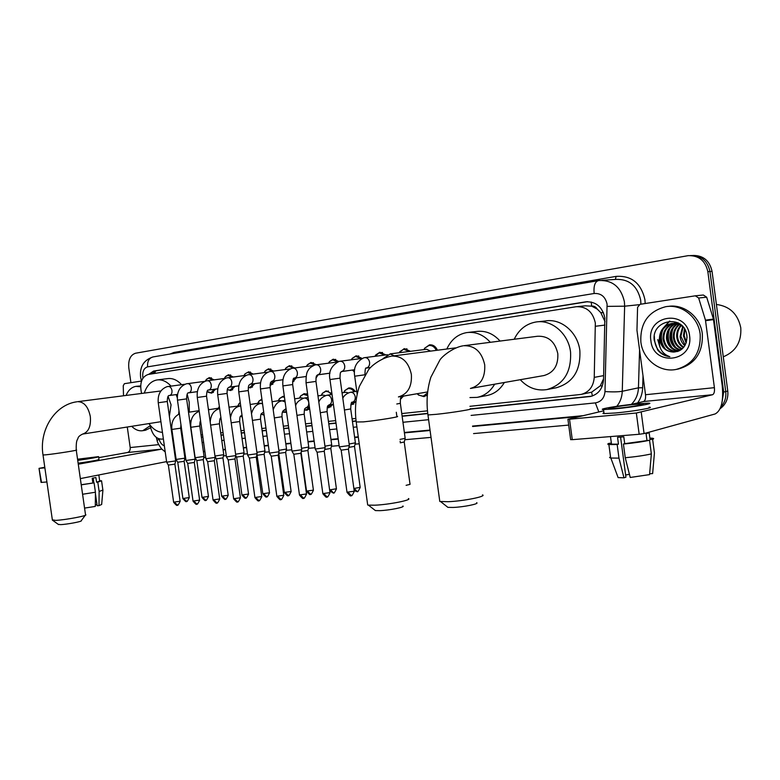 <?xml version="1.0" encoding="UTF-8"?>
<svg xmlns="http://www.w3.org/2000/svg" width="780" height="780" viewBox="0 0 780 780"><rect width="100%" height="100%" fill="white"/><g stroke="black" fill="none" stroke-linecap="round" stroke-linejoin="round"><path stroke-width="1.17" d="M427.352 394.846L423.979 396.649L418.411 394.953M403.552 396.123L400.442 399.106M355.816 401.661L350.785 405.122M333.04 404.313L328.887 407.677L327.21 407.686M309.65 408.74L306.901 410.221L304.434 410.007M286.582 412.396L282.418 412.142M264.137 415.155L261.281 414.229M242.287 417.115L241.361 416.618M354.49 371.992L353.993 371.611M318.152 374.81L315.959 378.095M296.419 377.842L292.588 382.024M275.32 380.786L270.972 385.047L270.046 385.096M254.845 383.643L250.624 387.826L248.274 387.553M234.946 386.412L230.861 390.536L227.516 389.688M215.621 389.113L211.653 393.159L208.474 392.369M469.94 406.312L581.071 394.427C589.056 392.291 593.453 386.617 594.243 377.383L595.335 322.949C592.78 311.766 586.404 306.355 576.196 306.725L148.132 374.468C141.911 376.73 139.639 382.639 141.316 392.194L141.57 393.169M605.026 321.682L600.775 312.614L597.226 309.085C595.871 306.842 593.99 305.857 591.591 306.101L591.269 302.026M591.591 306.101L597.226 309.085M581.461 394.339L591.601 392.194L600.278 385.827L603.554 378.856M591.298 306.15L585.37 305.828L577.6 306.589M149.945 424.934L150.93 428.639C153.133 435.61 156.761 439.111 161.801 439.13L163.381 438.965M172.448 437.999L173.072 437.931M181.935 436.985L182.666 436.907M201.035 434.957L202.547 434.791M220.701 432.861L223.031 432.617M240.952 430.706L244.15 430.365M261.827 428.483L265.941 428.044M283.335 426.192L288.434 425.646M305.536 423.823L311.659 423.169M328.439 421.385L335.654 420.615M352.082 418.87L355.807 418.47M401.758 413.575L427.469 410.836M344.848 390.565L348.67 387.972C351.283 387.66 353.476 388.849 355.261 391.55M322.462 393.256L326.069 390.858L331.909 393.578M300.729 395.879L304.142 393.656L307.651 394.378M279.64 398.444L282.857 396.367L284.349 396.367M259.155 400.94L261.885 399.077M239.255 403.377L240.23 402.412M208.289 408.564L209.05 409.666M424.651 348.25L429.458 344.857C432.998 344.565 435.669 346.359 437.473 350.23M399.077 352.755L404.245 348.611L410.494 351.312M375.628 355.056L379.831 352.238L385.905 354.919M352.238 358.342L356.187 355.758L362.066 358.39M329.55 361.54L333.265 359.161L338.754 361.501M307.544 364.669L311.044 362.466L316.329 364.718M286.182 367.721L289.487 365.674L294.635 367.926M265.434 370.695L268.573 368.784L273.585 371.036M248.479 371.777L253.149 374.049M225.713 376.409L228.52 374.731L233.298 376.984M206.671 379.168L209.352 377.588L214.012 379.831M470.847 409.071L590.431 396.484C598.377 394.358 602.745 388.732 603.535 379.606L604.87 317.909C602.345 306.823 595.998 301.46 585.819 301.821L153.572 371.075L148.629 374.39M130.913 382.678L128.788 367.78C128.174 359.794 130.426 354.949 135.554 353.223L688.155 255.655C698.812 255.352 705.374 260.695 707.85 271.654L723.674 392.067L721.88 403.084M568.698 425.09L473.567 433.582M431.028 437.385L404.84 439.725M359.229 443.791L355.075 444.161M339.115 445.585L331.393 446.277M315.071 447.74L308.451 448.325M291.798 449.816L286.221 450.313M269.266 451.825L264.664 452.234M247.435 453.775L243.76 454.106M226.268 455.666L223.47 455.91M205.745 457.499L203.775 457.675M195.536 458.406L195.029 458.455M185.835 459.274L184.636 459.381M176.495 460.102L175.597 460.19M692.776 255.44C703.228 255.323 709.654 260.637 712.052 271.381L727.769 391.063L725.731 391.56C726.375 397.566 724.747 402.685 720.827 406.936C724.747 402.685 726.375 397.566 725.731 391.56L709.966 271.518L725.731 391.56L723.674 392.067M690.631 255.528C701.113 255.411 707.558 260.735 709.966 271.518C707.558 260.735 701.113 255.411 690.631 255.528M172.78 440.29L173.404 440.222M182.267 439.296L182.998 439.218M201.367 437.297L202.878 437.141M221.032 435.23L223.363 434.986M241.293 433.115L244.491 432.783M262.168 430.93L266.282 430.492M283.686 428.668L288.776 428.142M305.887 426.348L312.01 425.704M328.79 423.95L336.014 423.189M352.443 421.473L356.099 421.093M402.129 416.267L427.772 413.585M151.495 373.932L156.351 370.753L587.769 301.665M591.854 396.142L471.081 408.808M427.742 413.351L402.1 416.042M356.07 420.869L352.414 421.258M335.985 422.974L328.76 423.735M311.981 425.5L305.857 426.143M288.746 427.937L283.657 428.464M266.253 430.297L262.139 430.726M244.462 432.578L241.264 432.91M223.333 434.791L221.003 435.035M202.849 436.946L201.338 437.102M182.969 439.023L182.237 439.101M173.374 440.037L172.751 440.095M657.745 339.612L660.026 347.373M727.769 391.063C728.462 398.56 725.907 404.44 720.125 408.691M631.078 404.44L643.529 401.534C645.177 400.764 645.84 398.492 645.518 394.729L636.958 330.272L637.582 307.31L640.058 304.317L695.302 295.815L698.656 297.999L705.471 320.151L713.417 319.069L722.231 385.808C723.655 401.261 721.285 410.651 715.124 413.965L644.075 433.563L639.171 434.275L636.343 413.01L712.588 394.719C714.149 393.929 714.753 391.579 714.402 387.67L705.471 320.151M703.346 295.015L695.594 295.786L703.346 295.015L706.66 297.18L713.417 319.069M603.7 410.816L567.918 419.289L569.527 419.211L572.276 439.666L639.171 434.275M572.276 439.666L570.638 439.559M569.527 419.211L636.343 413.01M617.994 408.194C630.962 406.985 647.78 404.079 642.535 403.972L633.731 404.508C620.919 405.717 604.393 408.564 609.443 408.7L617.994 408.194M610.516 456.807L609.57 457.538L610.672 458.035L608.878 444.551C607.376 444.327 607.425 443.927 609.014 443.352L611.364 443.167L611.5 444.161L618.462 444.151L617.555 437.346L623.795 436.849L624.712 443.674L649.545 440.242L651.358 453.892L649.565 474.61L630.221 477.467L625.238 457.714L623.415 444.044L624.712 443.674M603.964 412.805C602.608 413.244 602.638 413.517 604.071 413.605L615.644 412.971C633.321 411.382 656.253 407.375 649.067 407.17M636.5 403.865C619.106 405.512 596.7 409.354 603.525 409.558L615.098 408.866C632.775 407.228 655.707 403.27 648.531 403.133L636.5 403.865M649.642 473.762L652.636 473.587L654.43 452.956L652.626 439.354L650.062 439.559L649.935 438.623M652.626 439.354C654.01 438.808 653.971 438.438 652.519 438.233L649.867 438.097M608.878 444.551L617.155 444.512L618.979 458.133L623.971 477.818L625.921 477.185L620.578 437.131M618.462 444.151L617.155 444.512M610.672 458.035L618.979 458.133M652.636 473.587L652.714 472.622M617.711 476.482L618.121 477.594L623.971 477.818M629.421 474.308L625.628 475M650.062 439.559L649.155 432.764L646.064 433.622L646.971 440.437M623.415 444.044C634.033 443.02 642.749 441.753 649.545 440.242M625.238 457.714C635.866 456.748 644.572 455.471 651.358 453.892M716.401 304.453C729.807 306.238 737.938 314.038 740.785 327.853C741.595 341.942 735.755 351.595 723.274 356.811M640.867 342.089C640 323.105 648.317 311.308 665.808 306.677C681.574 303.859 698.256 316.963 700.177 334.23C700.937 352.892 692.952 364.63 676.211 369.427C659.812 372.879 642.788 359.424 640.867 342.089M668.08 306.433C683.807 303.644 700.42 316.7 702.332 333.889C703.092 352.502 695.117 364.202 678.405 368.989L676.757 369.32M674.027 323.349C667.085 326.05 663.702 331.227 663.868 338.881C665.438 347.217 670.108 351.39 677.879 351.419M673.588 323.349C666.374 325.923 662.844 331.149 662.99 339.017C664.687 347.695 669.591 351.848 677.713 351.478M675.802 323.515C669.932 326.576 667.115 331.529 667.339 338.354C668.577 345.667 672.555 349.84 679.253 350.844M675.353 323.447C669.221 326.44 666.256 331.451 666.471 338.481C667.787 346.037 671.921 350.22 678.883 351.019M677.586 323.915C672.769 327.21 670.498 331.841 670.78 337.818C671.765 344.233 675.1 348.28 680.784 349.966M677.137 323.788C672.058 327.034 669.659 331.763 669.923 337.954C670.975 344.594 674.466 348.68 680.404 350.21M679.399 324.587C675.597 327.98 673.861 332.221 674.183 337.301C674.934 342.781 677.644 346.613 682.295 348.777M678.941 324.392C674.895 327.776 673.023 332.114 673.335 337.428C674.144 343.151 677.011 347.041 681.925 349.108M681.242 325.582C678.444 328.887 677.225 332.621 677.567 336.775C678.083 341.269 680.15 344.75 683.767 347.217M680.774 325.299C677.732 328.653 676.377 332.514 676.718 336.911C677.293 341.65 679.526 345.238 683.407 347.646M683.134 327.015L680.901 336.258L685.152 345.15M682.656 326.606L680.072 336.394C680.462 340.119 682.042 343.229 684.82 345.735M684.967 329.589L684.216 335.751L686.41 342.137M684.499 328.79L683.397 335.878L686.117 343.034M686.615 333.918L687.053 337.516M681.174 324.909L671.473 323.524C663.897 325.397 659.88 330.369 659.412 338.423L659.519 339.553C661.245 347.539 665.974 351.712 673.715 352.072C682.558 351.039 686.975 345.657 686.956 335.927C684.733 313.726 651.232 319.195 654.245 340.294L657.696 350.035C660.923 353.954 664.979 356.168 669.844 356.694C662.356 354.042 658.817 348.338 659.217 339.593L659.412 338.423M672.272 323.417C664.248 325.582 660.28 330.915 660.358 339.427C661.82 347.461 666.266 351.673 673.715 352.072M683.514 327.366C680.101 324.197 676.094 322.91 671.473 323.524M677.917 322.764L674.017 323.242M675.743 322.949L674.456 323.232M678.23 322.92L674.953 323.056M677.479 322.881L676.221 323.329M677.05 322.881L675.773 323.281M678.805 323.242L677.995 323.671M678.532 323.086L677.547 323.564M689.578 335.634C693.81 362.3 653.211 366.941 650.91 340.753C646.298 314.866 686.751 308.753 689.578 335.634M671.843 330.72C670.517 336.082 671.258 341.104 674.076 345.793M668.489 331.032C667.066 336.541 667.836 341.708 670.78 346.515M669.454 321.145L663.029 328.302M661.684 331.666C660.085 337.486 660.884 342.917 664.082 347.958M672.974 328.526C670.537 335.38 671.434 341.669 675.694 347.392M669.63 328.877C667.105 335.858 668.021 342.254 672.38 348.065M669.844 321.116L664.004 327.278M662.825 329.608C660.133 336.823 661.079 343.434 665.652 349.421M654.361 336.336C654.381 347.714 659.539 354.5 669.844 356.694M476.648 502.7C479.749 503.792 463.573 507.078 453.141 507.449L447.915 507.361L446.803 506.483M439.608 500.097L439.793 501.472L448.227 501.706C463.456 501.101 487.139 496.353 482.488 494.881M463.7 345.715C474.767 345.423 481.767 351.78 484.702 364.777C485.404 377.559 480.636 385.447 470.428 388.44L543.923 375.56C553.761 372.723 558.392 365.43 557.807 353.662C555.038 341.601 548.282 335.8 537.537 336.258L464.412 345.628M514.215 339.241C518.875 329.569 526.1 323.827 535.87 322.013C551.587 319.186 568.405 333.43 570.55 351.985C571.525 372.148 563.628 384.677 546.848 389.581C536.689 391.111 527.826 387.816 520.279 379.704M537.908 321.789L545.405 320.96C561.034 318.142 577.746 332.221 579.852 350.561C580.808 370.5 572.949 382.902 556.267 387.767L546.848 389.581M402.87 506.035C405.697 507.058 389.503 510.315 379.84 510.656L375.394 510.578L374.459 509.847M367.526 503.831L367.692 504.992L368.413 505.128L374.858 505.196C388.957 504.65 412.649 499.921 408.408 498.556M446.833 349.011C451.064 339.748 457.675 334.279 466.664 332.602C475.595 331.49 483.473 334.727 490.327 342.303M468.322 332.407L476.551 331.471C485.433 330.369 493.272 333.567 500.077 341.055M494.656 384.199C490.357 391.492 484.497 395.879 477.077 397.381L469.94 397.566M504.348 382.502C500.068 389.717 494.227 394.066 486.847 395.558L477.077 397.381M85.293 515.258L81.237 520.689C82.992 521.371 67.012 524.423 60.557 524.628L58.188 524.316M52.348 519.812L55.595 520.377C65.003 520.036 88.355 515.619 85.703 514.712M169.387 416.335L171.073 404.781L168.149 396.552M160.894 390.965L77.864 401.642M144.397 392.788C146.932 385.369 151.135 381.089 157.004 379.948C161.977 379.314 166.627 381.352 170.947 386.071M176.143 394.592L177.294 397.771M157.648 379.87L167.651 378.622C172.624 377.988 177.265 380.006 181.574 384.686M187.22 394.3L189.218 402.236L189.306 412.152M178.981 410.797L178.659 414.238M171.795 428.834L171.22 429.331M162.445 432.373C157.316 431.974 152.822 429.049 148.96 423.579M181.399 427.898L180.726 428.386M390.517 353.847L426.67 349.255L430.56 351.117M423.881 349.615L424.739 348.133L428.873 345.511C432.12 345.228 434.606 346.856 436.312 350.376M399.506 352.706L399.76 351.683L403.65 349.255L409.247 351.468M374.8 356.343L379.226 352.872L384.667 355.085M349.381 445.517L339.3 446.901M349.343 445.663L348.455 449.173L341.152 450.177M351.273 359.804L352.111 358.478L355.582 356.382L360.867 358.576M317.509 374.868C316.826 376.438 316.036 373.688 315.959 381.41L325.153 447.661L315.256 449.036M325.143 447.798L324.275 451.259L317.08 452.254M354.49 371.923L352.365 370.061M328.487 363.158L329.384 361.744L332.66 359.785L337.701 361.861M301.762 449.738L291.983 451.103M301.733 449.865L300.865 453.268L293.787 454.262M306.384 366.415L307.33 364.913L310.43 363.08L315.139 364.933M279.094 451.747L269.441 453.102M279.055 451.873L278.206 455.227L271.226 456.212M284.934 369.574L285.928 367.994L288.873 366.278L293.426 368.082M257.127 453.697L247.611 455.042M257.098 453.804L256.25 457.119L249.366 458.094M295.25 378.007L292.695 381.206M264.127 372.635L265.161 370.988L267.94 369.379L272.386 371.192M235.833 455.578L226.444 456.914M235.804 455.686L234.975 458.952L228.179 459.927M274.17 380.942L270.094 384.647M243.916 375.609L244.988 373.903L247.63 372.392L251.969 374.205M207.109 380.738L207.285 380.698C209.323 380.679 210.639 382.073 211.243 384.901C211.458 387.631 210.649 389.337 208.826 390.01L208.523 390.068C207.334 389.62 206.671 391.657 206.544 396.191L215.163 457.402L205.92 458.738M215.163 457.509L214.344 460.726L207.636 461.692M253.695 383.799L249.844 387.426L248.303 387.377M224.289 378.495L225.381 376.75L227.897 375.316L232.128 377.13M187.288 383.643L187.463 383.604C189.433 383.584 190.72 384.969 191.314 387.757C191.519 390.448 190.749 392.116 188.984 392.779L188.662 392.837C187.415 392.457 186.732 394.475 186.615 398.882L195.136 459.176L186.001 460.502M195.127 459.284L194.317 462.452L187.697 463.418M233.815 386.568L230.08 390.136L227.302 389.571M205.257 381.196L206.329 379.509L208.718 378.163L212.852 379.977M168.041 386.461L168.217 386.431C170.128 386.412 171.386 387.777 171.97 390.526C172.175 393.169 171.424 394.816 169.708 395.47L169.377 395.528C168.08 395.216 167.378 397.205 167.281 401.495L175.695 460.902L166.676 462.209M175.695 460.999L174.886 464.129L168.353 465.085M214.5 389.269L210.873 392.779L207.168 391.443M405.19 438.331L400.023 439.403M405.151 438.487L404.255 442.006L400.267 442.825M420.605 393.12L401.583 396.454M427.528 392.993L423.218 396.211L418.645 395.119L417.173 393.783M402.236 396.347L400.725 398.014M355.427 442.806L349.138 444.015M355.387 442.942L354.52 446.365L348.913 447.359M342.059 392.847L345.862 392.252L348.368 392.925M331.734 444.941L324.948 446.199M343.688 392.594L344.75 390.683L348.075 388.606C350.435 388.323 352.443 389.356 354.11 391.735M331.695 445.068L330.837 448.441L324.724 449.475M354.539 401.875L350.902 404.606L353.73 404.128M317.967 395.909L323.222 395.08L325.474 395.616M308.782 447.008L301.538 448.305M321.214 395.401L322.315 393.422L325.465 391.492C327.736 391.209 329.677 392.233 331.305 394.553M308.753 447.135L307.905 450.46L301.314 451.513M331.783 404.518L327.298 407.335M294.655 398.863L301.265 397.829L303.313 398.268M286.543 449.007L278.869 450.352M299.413 398.112L300.553 396.094L303.527 394.28L307.837 395.704M286.514 449.124L285.685 452.4L278.869 453.365M309.475 407.472L306.13 409.822L304.493 409.802M272.074 401.719L279.962 400.491L281.863 400.881M264.985 450.957L256.903 452.322M278.255 400.754L279.425 398.687L282.253 396.991L284.466 397.195M264.966 451.064L264.137 454.291L257.419 455.247M286.474 411.625L282.448 412.064M250.204 404.488L259.282 403.075L261.085 403.435M244.082 452.839L235.618 454.223M257.722 403.319L258.911 401.212L261.963 399.575M244.052 452.936L243.243 456.124L236.603 457.07M264.079 414.706L261.154 414.16M229.008 407.16L240.708 405.815M219.434 423.852L223.762 454.662L214.978 456.056M237.773 405.805L240.259 402.616M223.762 454.76L222.963 457.909L216.411 458.845M242.268 416.969L240.591 416.14M199.787 426.075L204.067 456.436L195.146 457.723M218.39 408.223L219.336 406.39M204.058 456.524L203.268 459.635L196.804 460.57M184.948 458.162L176.114 459.43M184.928 458.25L184.148 461.311L177.752 462.238M123.503 395.567L123.25 385.71L124.41 383.682L141.434 381.059M166.589 461.614L80.34 478.608M44.782 467.269L39.029 468.361L41.506 482.401L46.898 481.972M39.478 468.341L44.87 467.834M78.273 464.207L161.821 449.124L127.462 452.517C129.46 451.893 130.377 450.235 130.201 447.554L127.276 427.011M98.728 457.645L127.462 452.517M77.698 460.21L94.399 457.265L77.581 459.391M93.191 478.072L93.873 482.859M95.423 493.662L97.149 505.733L98.992 505.625L99.128 491.478L97.783 482.118L96.564 482.215L99.704 481.084L98.845 475.059M77.727 460.385C91.436 458.445 98.387 457.197 98.582 456.631L77.561 459.215M97.783 482.118L101.566 480.782L99.655 480.773M99.128 491.478L102.921 490.055M98.992 505.625L101.663 504.465L102.892 490.396M95.316 504.992L96.993 504.631M78.127 463.213C91.835 461.273 98.787 460.005 98.982 459.41L98.611 456.836M81.218 484.731L94.087 482.849L95.433 492.229L95.306 506.425L84.562 508.092M96.564 482.215L95.901 477.535L92.196 478.247L92.869 482.937M81.227 484.848L94.087 482.849M82.582 494.257L95.433 492.229M126.155 395.216C128.378 390.098 131.635 387.153 135.915 386.363L140.624 386.763M136.383 386.305L140.644 385.924M150.169 425.773L142.779 430.687C138.869 431.262 135.174 429.799 131.703 426.319M150.686 427.713L145.47 430.248L142.779 430.687M604.939 325.084L595.51 326.264M592.41 395.957L591.601 392.194M600.278 385.827L602.335 385.924M600.775 312.614L603.457 312.683M155.093 373.366L155.074 371.095M603.642 375.609L594.243 377.383M587.564 301.675L585.585 301.86M471.101 415.409L595.355 402.889C601.156 401.827 604.373 398.044 604.987 391.55L607.084 304.171C605.368 296.683 601.058 293.124 594.145 293.494L147.595 366.853C143.959 368.023 142.35 371.407 142.779 377.023L142.974 378.095M598.484 280.634L599.245 280.517C612.709 280.127 621.094 287.215 624.4 301.802L624.634 306.199L639.025 304.707M598.289 280.654C594.886 281.824 593.502 286.104 594.145 293.494M141.219 380.25L142.506 378.865M170.02 354.023L173.921 352.453L616.142 276.383L615.391 279.425M616.142 276.383C631.488 275.418 641.082 283.16 644.914 299.627L645.177 303.527M640.916 304.19L640.692 300.202C637.445 285.928 629.177 278.986 615.868 279.386L601.867 280.342M643.012 375.921L642.661 387.757C642.447 393.452 640.77 398.502 637.65 402.909M579.413 416.481L472.602 426.494M430.082 430.482L404.41 432.88M358.322 437.209L354.666 437.551M338.218 439.091L330.983 439.764M314.184 441.344L308.051 441.919M290.921 443.527L285.821 444.005M268.398 445.633L264.274 446.023M246.577 447.681L243.38 447.983M225.43 449.66L223.09 449.885M204.916 451.591L203.405 451.727M707.85 271.654L712.052 271.381M607.201 306.365L624.634 306.199L622.264 391.277L638.45 387.826L639.571 349.947M604.987 391.55C612.271 392.067 618.023 391.969 622.264 391.277C622.04 397.069 620.227 402.07 616.814 406.292M631.332 404.381C635.768 400.013 638.137 394.495 638.45 387.826L642.661 387.757M159.003 438.838L159.091 439.14C160.105 442.64 161.87 444.883 164.356 445.887M173.501 445.399L174.125 445.331M182.998 444.444L183.729 444.366M202.098 442.514L203.609 442.367M221.774 440.534L224.104 440.3M242.044 438.487L245.242 438.165M262.928 436.39L267.052 435.971M284.456 434.216L289.555 433.7M306.667 431.983L312.799 431.36M329.589 429.673L336.814 428.941M353.252 427.284L356.899 426.923M402.958 422.282L428.6 419.689M173.921 352.453L173.911 353.36M157.111 440.447L159.091 439.14M595.355 402.889L598.845 411.947M141.482 381.244L140.624 377.393C139.503 366.902 143.637 360.077 153.007 356.938C149.019 358.049 147.225 361.354 147.595 366.853M591.533 396.172L589.144 396.679M156.351 370.753L153.572 371.075M643.529 401.534L712.588 394.719M645.518 394.729L714.402 387.67M713.534 319.615L705.588 320.697M641.248 412.308L644.075 433.563M706.66 297.18L698.656 297.999M470.184 408.73C477.116 408.603 452.361 412.708 436.283 414.326L427.957 414.95L427.879 414.424M427.654 391.921L398.434 396.923C407.774 394.134 412.084 386.636 411.362 374.41C408.593 361.988 402.158 355.885 392.057 356.099M396.64 416.423C402.968 416.315 378.193 420.401 363.353 421.892L356.216 421.97M76.801 401.798C54.785 404.752 38.902 430.228 43.017 455.013L46.157 454.779C55.907 453.814 80.252 449.923 76.235 449.992C75.982 439.306 77.513 440.203 78.019 438.175C78.244 436.829 79.784 435.464 82.621 434.08C88.53 432.149 91.104 426.309 90.324 416.549C88.247 406.702 84.026 401.749 77.639 401.671M52.416 520.279L42.998 454.828M390.088 353.915L394.261 355.816M364.523 357.659L364.748 357.62C367.282 357.552 368.901 359.093 369.593 362.261C369.798 365.313 368.755 367.234 366.473 368.023L366.239 368.062C365.498 367.36 365.06 369.603 364.913 374.79L354.695 376.214L357.181 394.222M348.445 449.27L354.247 491.205L346.993 492.2M351.146 495.505L348.27 492.385M339.797 361.286L340.022 361.247C342.469 361.179 344.038 362.71 344.721 365.81C344.926 368.823 343.921 370.705 341.718 371.475L341.484 371.524M341.465 371.524C340.928 373.094 340.09 370.149 340.031 378.154L329.969 379.558L339.319 447.047M324.265 451.347L329.989 492.599L322.842 493.594M326.937 496.831L324.051 493.769M315.89 364.796L316.095 364.748C318.474 364.699 319.995 366.2 320.658 369.252C320.863 372.216 319.898 374.069 317.762 374.819L317.538 374.858M315.959 381.41L306.043 382.785L315.266 449.173M300.856 453.365L306.511 493.945L299.471 494.939M303.508 498.118L300.612 495.105M292.734 368.189L292.939 368.14C295.24 368.101 296.722 369.574 297.375 372.587C297.58 375.492 296.654 377.315 294.587 378.046L294.352 378.095M294.187 378.154L306.072 376.516L294.314 378.105C293.29 377.695 292.744 379.85 292.656 384.56L282.886 385.915L291.993 451.23L293.836 454.35L299.491 495.085C302.133 498.225 303.342 499.249 303.108 498.166C304.083 496.529 302.835 501.745 306.53 494.091M278.197 455.315L283.784 495.251L276.841 496.246M280.819 499.366L277.914 496.402M270.319 371.475L270.514 371.436C272.747 371.387 274.18 372.85 274.823 375.814C275.028 378.671 274.131 380.465 272.132 381.186L271.898 381.225M271.723 381.284L282.925 379.733L271.849 381.235C270.933 382.795 270.212 380.406 270.104 387.601L260.471 388.937L269.461 453.219M256.25 457.197L261.758 496.519L254.914 497.503M258.833 500.565L255.928 497.65M248.596 374.654L248.781 374.615C250.945 374.585 252.34 376.019 252.973 378.934C253.178 381.752 252.31 383.516 250.38 384.218L250.146 384.257M248.264 390.556L238.748 391.872M234.965 459.03L240.406 497.747L233.649 498.732M237.52 501.735L234.614 498.869M227.536 377.744L227.721 377.705C229.817 377.676 231.172 379.099 231.787 381.966C232.001 384.735 231.163 386.47 229.281 387.153L229.047 387.202M238.816 385.856L228.989 387.212C227.887 388.684 227.175 386.802 227.077 393.412L217.698 394.719L226.463 457.022M214.334 460.805L219.707 498.937L213.037 499.921M216.859 502.866L213.954 500.048M206.544 396.191L197.281 397.478M217.776 388.791L208.591 390.049M194.317 462.52L199.621 500.097L193.04 501.072M196.804 503.968L193.908 501.189M186.703 398.873L177.47 400.159L186.02 460.59L187.736 463.486L193.05 501.179C195.546 504.085 196.657 505.031 196.404 504.017C197.418 502.466 196.102 507.37 199.641 500.204M197.359 391.628L188.75 392.818M174.886 464.197L180.121 501.218L173.618 502.183M177.343 505.04L174.447 502.3M167.281 401.495L158.243 402.753L166.686 462.296M177.567 394.387L169.474 395.509M404.245 442.114L410.046 484.351L406.107 485.326M402.256 396.269L401.651 396.445M401.573 396.454C401.349 397.459 400.238 395.85 400.354 403.309L396.786 403.991M354.51 446.462L360.165 487.334L353.876 488.494M357.133 491.527L354.344 488.475M350.415 392.32L350.522 392.301C352.979 392.213 354.549 393.724 355.241 396.815C355.436 399.74 354.452 401.554 352.287 402.256M352.19 402.275C351.39 401.583 350.893 403.806 350.707 408.935L344.428 409.988M352.209 402.265L355.963 401.632M330.837 448.529L336.414 488.758L329.618 489.898M333.43 492.882L330.632 489.889M326.937 395.245L327.044 395.226C329.423 395.148 330.944 396.63 331.627 399.682C331.822 402.548 330.866 404.332 328.77 405.025L333.392 404.255M328.673 405.044C328.048 406.614 327.229 403.621 327.083 411.606L320.297 412.718M307.905 450.538L313.414 490.132L306.54 491.098M310.469 494.198L307.661 491.254M304.19 398.083L304.298 398.063C306.599 397.995 308.081 399.457 308.744 402.451C308.948 405.278 308.032 407.033 305.994 407.706L309.426 407.131M305.887 407.726C305.136 409.295 304.356 406.497 304.19 414.2L296.946 415.369M285.675 452.488L291.115 491.468L284.339 492.433M288.22 495.476L285.412 492.58M286.046 408.564L283.793 410.329C282.418 411.021 281.824 413.156 282.019 416.715L274.336 417.924M282.145 400.822L285.129 401.944M264.137 454.369L269.51 492.765L262.821 493.72M266.653 496.714L263.835 493.857M263.728 412.21L262.411 412.844M263.786 412.61L262.382 412.844C261.436 414.326 260.676 412.045 260.52 419.152L252.437 420.401M260.773 403.484L262.538 403.738M243.233 456.202L248.537 494.023L241.946 494.978M245.72 497.913L242.902 495.105M241.605 415.291C240.572 416.754 239.821 414.638 239.665 421.512L231.202 422.799M240.035 406.068L240.737 406.029M222.953 457.977L228.199 495.241L221.686 496.187M225.41 499.073L222.593 496.314M220.954 417.895C220.136 417.476 219.628 419.445 219.424 423.803L210.62 425.119M203.268 459.703L208.445 496.421L202.01 497.367M205.696 500.204L202.878 497.484M200.606 421.054C200.128 420.927 199.846 422.594 199.778 426.026L190.846 427.294M184.139 461.38L189.257 497.572L182.9 498.517M186.547 501.306L183.729 498.625M180.941 424.651L180.697 428.191L171.873 429.439M130.201 447.554L158.71 444.629M587.321 301.685L585.819 301.821M156.302 437.395L157.024 440.154C157.189 442.046 158.71 444.961 161.616 448.89L165.224 451.952M174.73 454.077L175.354 454.019M184.226 453.18L184.957 453.112M203.356 451.386L204.867 451.24M223.041 449.534L225.381 449.309M243.321 447.623L246.529 447.32M264.225 445.663L268.349 445.273M285.773 443.635L290.872 443.157M307.993 441.548L314.135 440.963M330.935 439.384L338.159 438.711M354.617 437.161L358.264 436.819M404.362 432.481L430.024 430.072M472.543 426.075L582.66 415.72M598.104 280.693L153.007 356.938M567.918 419.289L570.667 439.706M642.613 404.537L642.535 403.972M611.5 444.161L610.486 436.585M604.071 413.605L603.525 409.558M618.121 477.594L610.847 458.065M447.915 507.361L440.661 501.628M462.94 345.823C452.917 347.539 442.221 356.284 439.94 359.931L430.882 377.188C427.138 389.005 426.163 401.593 427.957 414.95L439.793 501.472M375.394 510.578L368.413 505.128M391.277 356.216C381.81 357.883 371.943 365.196 368.618 369.661L359.453 386.197C355.622 397.546 354.559 409.617 356.275 422.409L367.692 504.992M455.51 347.89L392.642 356.021M58.578 524.599L52.728 520.348M171.483 431.155L172.097 431.048M76.264 450.177L85.498 514.625M160.934 421.688L82.621 434.08M383.068 358.595L390.312 353.876M424.456 349.537L424.739 348.133M429.215 345.472L432.305 345.091M400.111 441.694L400.238 441.178M396.298 412.269L396.864 416.432M354.695 376.223C353.194 367.809 356.226 361.666 363.773 357.805L364.748 357.62M387.475 354.724L364.923 357.601M403.972 349.216L406.994 348.835M370.568 367.468L366.288 368.062M354.276 491.371C350.493 499.239 351.712 493.867 350.756 495.553C350.99 496.675 349.752 495.612 347.022 492.365L341.191 450.274L339.349 447.047M329.969 379.567C328.322 371.631 331.344 365.586 339.027 361.433L340.022 361.247M361.959 358.439L340.187 361.218M375.229 356.284L375.56 355.134M379.529 352.833L382.493 352.462M370.519 367.517L366.132 368.121M341.348 371.572L354.695 369.74L341.533 371.514M340.031 378.163L349.352 445.517M330.008 492.755C326.293 500.507 327.502 495.222 326.547 496.88C326.781 497.991 325.552 496.938 322.871 493.75L317.119 452.341L315.305 449.173M306.043 382.795C305.974 376.058 306.686 371.923 308.168 370.412C308.968 368.404 311.269 366.581 315.081 364.942L337.301 362.027M351.702 359.746L352.111 358.478M355.856 356.343L358.751 355.982M329.989 373.142L317.587 374.848M352.93 369.983L354.052 371.66M282.896 385.924C282.087 376.857 285.09 370.997 291.905 368.345L313.433 365.508M328.887 363.11L329.384 361.744M332.923 359.746L335.751 359.395M329.979 373.181L317.382 374.917M292.666 384.569L301.733 449.738M283.803 495.388C280.118 502.954 281.414 497.776 280.42 499.415C280.644 500.477 279.464 499.473 276.861 496.382L271.255 456.29M260.471 388.947C259.691 380.035 262.685 374.273 269.451 371.631L290.335 368.872M306.764 366.366L307.33 364.913M310.674 363.051L313.453 362.7M270.104 387.611L279.065 451.747M271.274 456.29L269.49 453.219M261.778 496.645C258.141 504.114 259.428 499.005 258.433 500.614C258.677 501.676 257.507 500.682 254.933 497.64L249.395 458.172L247.65 455.149L238.748 391.882C237.998 383.116 240.981 377.432 247.699 374.829L267.959 372.138M260.53 382.824L250.088 384.267C249.103 385.739 248.342 383.692 248.255 390.556M285.285 369.525L285.928 367.994M289.097 366.249L291.827 365.898M292.646 381.547L293.904 381.371M248.255 390.565L257.098 453.687M240.425 497.874C236.837 505.225 238.114 500.194 237.12 501.784C237.383 502.827 236.233 501.852 233.668 498.859L228.208 459.995M217.698 394.729C216.967 386.11 219.941 380.503 226.609 377.92L246.275 375.297M264.44 372.596L265.161 370.988M268.164 369.349L270.835 369.008M260.52 382.863L249.961 384.316M270.192 384.637L272.883 384.257M227.077 393.422L235.804 455.578M228.228 459.995L226.483 457.022M219.726 499.054C216.177 506.308 217.454 501.355 216.46 502.915C216.713 503.948 215.582 502.983 213.057 500.038L207.655 461.76L205.959 458.835M205.93 458.835L197.281 397.488C196.57 389.005 199.524 383.487 206.164 380.923L225.264 378.368M244.198 375.57L244.988 373.903M247.835 372.362L250.448 372.031M238.807 385.885L228.862 387.26M249.844 387.426L252.486 387.055M177.47 400.159C176.777 391.813 179.722 386.373 186.313 383.828L204.877 381.342M224.523 378.466L225.381 376.75M228.082 375.297L230.656 374.965M217.766 388.82L208.406 390.107M230.08 390.136L232.664 389.776M180.141 501.316C176.631 508.414 177.967 503.549 176.943 505.079C177.197 506.083 176.095 505.148 173.638 502.291L168.373 465.143L166.705 462.306M158.243 402.753C157.57 394.543 160.495 389.181 167.047 386.656L185.094 384.228M205.491 381.118L206.329 379.509M208.894 378.144L211.419 377.822M197.359 391.657L188.546 392.876M207.275 391.238L208.211 392.223M210.873 392.779L213.408 392.418M400.364 403.387L405.161 438.321M417.807 393.676L418.645 395.119M423.218 396.211L426.387 395.655M400.53 398.716L401.388 398.57M360.185 487.49C356.479 495.173 357.679 489.928 356.772 491.575L354.159 490.523M342.81 398.229C344.116 395.479 346.525 393.529 350.044 392.389L356.782 391.306M350.717 409.003L355.397 442.806M336.433 488.904C332.758 496.499 333.996 491.293 333.06 492.931L329.745 490.815M318.825 402.09C319.907 399.058 322.481 396.805 326.537 395.323L332.026 394.436M327.093 411.674L331.705 444.941M344.175 392.515L344.75 390.683M348.075 388.606L351.127 388.138M313.433 490.269C309.806 497.757 311.035 492.638 310.099 494.247C310.343 495.319 309.163 494.315 306.56 491.234L301.129 452.244M295.639 405.931C296.176 402.831 298.896 400.238 303.771 398.161L308.081 397.459M304.2 414.268L308.753 447.008M321.652 395.323L322.315 393.422M325.465 391.492L328.448 391.024M328.107 407.267L330.993 406.78M291.135 491.605C287.557 498.985 288.785 493.935 287.849 495.524C288.093 496.577 286.923 495.583 284.359 492.56L278.733 453.131M273.195 409.763C275.174 404.488 278.011 401.544 281.707 400.91L284.905 400.394M282.029 416.773L286.523 449.007M299.803 398.053L300.553 396.094M303.527 394.28L306.442 393.832M286.24 409.919L283.842 410.319M306.13 409.822L308.948 409.344M269.519 492.892C265.99 500.165 267.218 495.193 266.273 496.753C266.516 497.796 265.366 496.821 262.84 493.847L256.942 454.418M251.492 413.634C253.188 407.774 256.123 404.42 260.296 403.582L262.47 403.221M260.52 419.201L264.966 450.947M278.596 400.696L279.425 398.687M282.253 396.991L284.388 396.659M284.798 412.298L286.533 412.015M248.557 494.14C245.066 501.316 246.285 496.411 245.349 497.952C245.583 498.976 244.452 498.02 241.956 495.095L236.632 457.139L235.804 455.695M230.48 417.661C231.738 411.177 234.751 407.345 239.538 406.165L240.727 405.961M239.665 421.561L244.052 452.829M258.014 403.27L258.911 401.212M228.208 495.349C224.708 502.466 225.995 497.581 225.04 499.122C225.284 500.126 224.172 499.19 221.695 496.304L216.43 458.913L215.036 456.505M210.21 422.204C210.736 414.843 213.798 410.339 219.385 408.681L219.658 408.623M238.007 405.766L238.982 403.669M208.455 496.529C204.994 503.549 206.291 498.722 205.316 500.253C205.569 501.248 204.467 500.321 202.02 497.474L196.823 460.629M219.57 408.037L208.455 409.763M218.576 408.194L219.365 406.565M195.156 457.811L190.856 427.343C190.125 419.338 192.913 413.985 199.222 411.274M210.629 418.548L209.713 418.694M196.843 460.629L195.185 457.811M189.277 497.669C185.845 504.601 187.132 499.843 186.166 501.345C186.43 502.33 185.338 501.413 182.91 498.615L177.772 462.296L176.153 459.517L171.883 429.488C171.171 422.029 173.686 416.842 179.419 413.907M199.134 410.641L188.506 412.279M180.697 428.24L184.928 458.162M191.09 420.878L189.755 421.093M39.029 468.361L41.057 482.42M102.882 490.045L101.605 481.084"/></g></svg>
